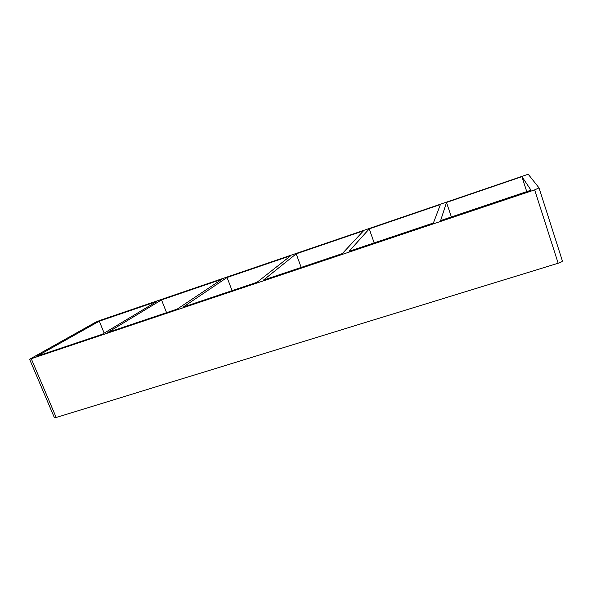 <?xml version="1.0" encoding="UTF-8"?>
<svg xmlns="http://www.w3.org/2000/svg" width="592" height="592" viewBox="0 0 592 592"><rect width="100%" height="100%" fill="white"/><g stroke="black" fill="none" stroke-linecap="round" stroke-linejoin="round"><path stroke-width="0.89" d="M369.223 228.867L440.411 204.521L433.403 222.992L349.065 251.334L369.223 228.867L374.174 242.898M446.494 202.442L521.922 176.645L531.017 190.18L440.64 220.557L446.494 202.442L451.378 216.946M296.192 253.842L363.481 230.828L342.302 253.605L263.418 280.12L296.192 253.842L301.187 267.421M227.062 277.485L290.761 255.7L257.083 282.251L183.15 307.1L227.062 277.485L232.094 290.65M221.919 279.246L177.2 309.098L107.759 332.438L161.52 299.9L221.919 279.246M161.52 299.9L166.574 312.672M521.922 176.645L526.747 191.616M156.636 301.565L102.172 334.317L36.815 356.28L99.293 321.175L156.636 301.565M104.17 333.111L99.293 321.175M562.4 260.983L539.031 187.879L562.4 260.983C562.304 261.583 560.898 262.33 558.167 263.225L56.188 417.486L54.397 417.686L29.6 359.263L534.657 189.884L539.031 187.879L528.212 174.24L99.893 320.435L95.652 322.211L29.6 359.263M558.167 263.225L534.657 189.884M56.188 417.486L31.332 358.878"/></g></svg>
